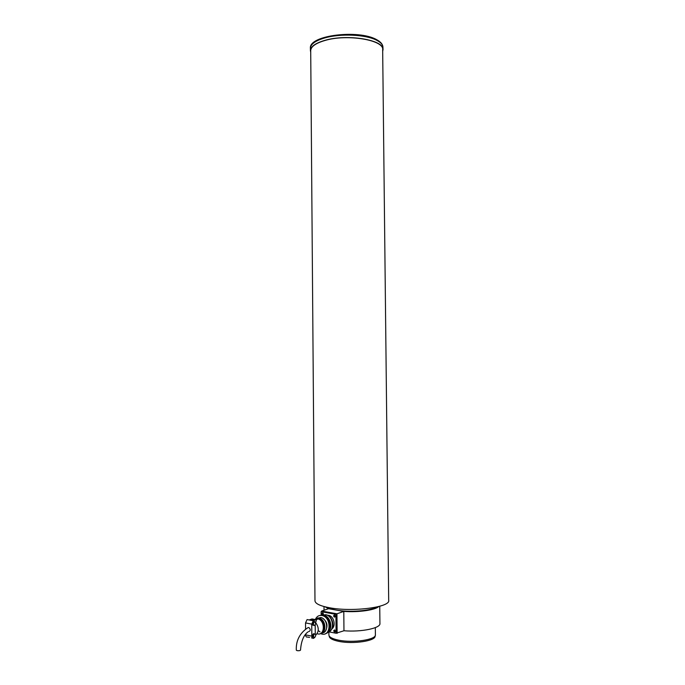 <?xml version="1.0" encoding="UTF-8"?>
<svg xmlns="http://www.w3.org/2000/svg" width="685" height="685" viewBox="0 0 685 685"><rect width="100%" height="100%" fill="white"/><g stroke="black" fill="none" stroke-linecap="round" stroke-linejoin="round"><path stroke-width="1.03" d="M375.063 635.868C376.51 640.869 352.903 644.482 338.501 641.297C332.533 640.013 329.442 638.334 329.228 636.262L329.125 635.885M375.32 627.623L375.389 634.678C376.664 639.704 352.818 643.292 338.287 640.09C332.311 638.814 329.177 637.144 328.894 635.081L328.886 634.884M376.288 607.115C370.713 610.926 349.187 612.536 336.13 610.052C332.208 609.342 329.322 608.443 327.473 607.355M324.844 40.518C347.252 33.702 384.593 40.081 382.667 49.859L388.686 600.3C390.852 607.167 352.672 612.236 329.596 607.766C320.272 606.011 315.4 603.733 314.98 600.942L310.707 50.484C311.058 46.52 315.776 43.198 324.844 40.518M325.015 606.799L328.663 608.725L343.69 611.397C358.246 612.51 375.175 610.104 378.745 606.533M336.292 633.18L343.964 630.757C361.474 632.229 380.954 628.111 379.927 623.41L379.747 606.259M335.23 631.801L334.588 629.909L335.402 631.168L334.451 632.084L333.646 630.825L334.597 629.917L335.239 631.793L334.451 632.084M335.085 616.842L334.477 614.942L335.273 616.183L334.297 617.108L333.518 615.866L334.494 614.95L335.093 616.825L334.297 617.108M323.337 614.685L322.567 614.95L321.796 613.726L322.755 612.818L322.575 613.46L323.337 614.685L322.755 612.818L323.517 614.043M337.123 633.342L336.951 613.811L321.65 611.046L321.65 611.499M321.65 611.046L328.56 608.708L343.793 611.414L343.964 630.757M336.951 613.811L343.793 611.414M296.314 650.168L297.093 650.639C298.934 650.853 300.081 650.673 300.527 650.082C301.177 641.203 303.643 635.149 307.925 631.938M307.394 627.948L308.832 627.46C310.767 629.378 310.716 630.757 308.687 631.613M327.507 615.207L329.168 615.447C334.066 616.783 336.018 626.124 331.942 628.787M326.017 614.762L326.968 614.993C332.276 616.474 334.922 626.261 331.018 630.106M322.096 615.233L326.411 614.882C333.467 616.8 334.777 630.988 327.987 632.187M323.157 615.19L324.656 615.49C330.41 617.091 333.013 627.914 328.492 631.604M325.075 615.978C330.101 619.283 331.591 623.872 329.553 629.746M319.578 615.498L323.722 615.353C331.138 617.382 332.567 632.306 325.461 633.668M315.716 618.692C317.146 616.158 319.193 615.079 321.847 615.455L322.738 615.687C331.6 618.204 330.872 636.365 321.993 634.096L320.52 633.608M321.059 617.587L321.959 617.801C327.173 621.218 328.32 625.628 325.418 631.039M317.515 618.067L321.393 617.69C327.824 619.454 328.62 632.52 322.318 632.949M314.449 619.822L319.612 618.307C326.214 620.13 326.779 633.608 320.246 633.634M316.393 618.718L319.578 618.632C325.384 620.216 326.617 631.887 321.102 633.137M318.302 618.658L318.987 618.838C324.425 620.336 326.069 631.099 321.137 633.111M314.107 619.514L318.208 618.949C325.384 620.995 324.801 635.74 317.617 633.899M314.03 620.644L314.107 619.334L312.043 618.949L309.312 619.891L311.375 620.285L314.107 619.334M315.383 622.288C319.09 627.186 319.193 631.493 315.708 635.192M314.483 621.869C315.896 622.494 315.939 623.701 314.62 625.491L314.518 625.542C313.105 624.925 313.062 623.718 314.381 621.92L314.483 621.869M313.482 625.337C312.069 624.72 312.017 623.521 313.336 621.723L314.201 621.886M314.578 633.873C315.999 634.49 316.033 635.697 314.698 637.512L314.612 637.547C313.191 636.939 313.148 635.731 314.492 633.916L314.578 633.873M313.567 637.333C312.154 636.725 312.112 635.517 313.447 633.711L314.304 633.882M335.924 614.359L321.128 611.679L336.695 614.085L336.857 632.966L336.087 633.257L335.924 614.359L336.695 614.085M312.951 625.311L313.131 623.804M318.294 618.05L319.955 617.75M320.015 631.87L318.225 630.525M315.674 622.579L316.342 620.327M318.431 618.058L320.546 617.545M321.376 615.387L322.644 615.181M323.046 615.164L324.87 614.907M323.115 615.173L325.452 614.702M328.928 631.853L336.087 633.257M321.128 611.679L321.154 615.37M311.375 620.285L312.531 620.61M312.394 638.009L311.504 637.915M315.203 624.9L315.271 634.01M305.621 634.182L305.621 634.884C305.767 636.648 306.392 637.358 307.514 637.016L309.569 637.435M308.413 619.831L307.077 619.574L305.536 622.922L305.578 628.933M314.475 637.581L313.704 638.274C312.591 638.625 311.966 637.915 311.829 636.142L311.735 624.112L313.268 620.747L315.066 621.937M310.725 52.325L310.408 50.484C310.759 46.486 315.511 43.138 324.647 40.432C347.252 33.556 384.91 39.987 382.975 49.851L382.684 51.306M311.829 636.142L305.621 634.884M311.735 624.112L305.536 622.922M310.391 48.507L310.382 48.096C310.742 44.063 315.494 40.689 324.63 37.975C340.291 33.334 365.91 34.498 376.656 40.244C380.894 42.427 382.992 44.833 382.949 47.462L382.966 49.483M328.86 631.878L328.894 635.081M324.039 610.241L324.005 606.533M296.314 650.185C295.877 640.766 299.636 633.325 307.608 627.862L308.832 627.46M328.432 615.704L329.168 615.447M324.656 615.49L326.411 614.882M322.738 615.687L323.722 615.353M319.612 618.307L321.393 617.69M318.987 618.838L319.578 618.632M314.115 620.379L318.208 618.949M313.447 633.711L314.492 633.916M313.336 621.723L314.381 621.92M307.077 619.574L313.268 620.747M310.408 50.484L310.382 48.096C309.072 35.175 358.435 29.386 376.416 39.533C380.766 41.819 382.949 44.465 382.949 47.462"/></g></svg>
